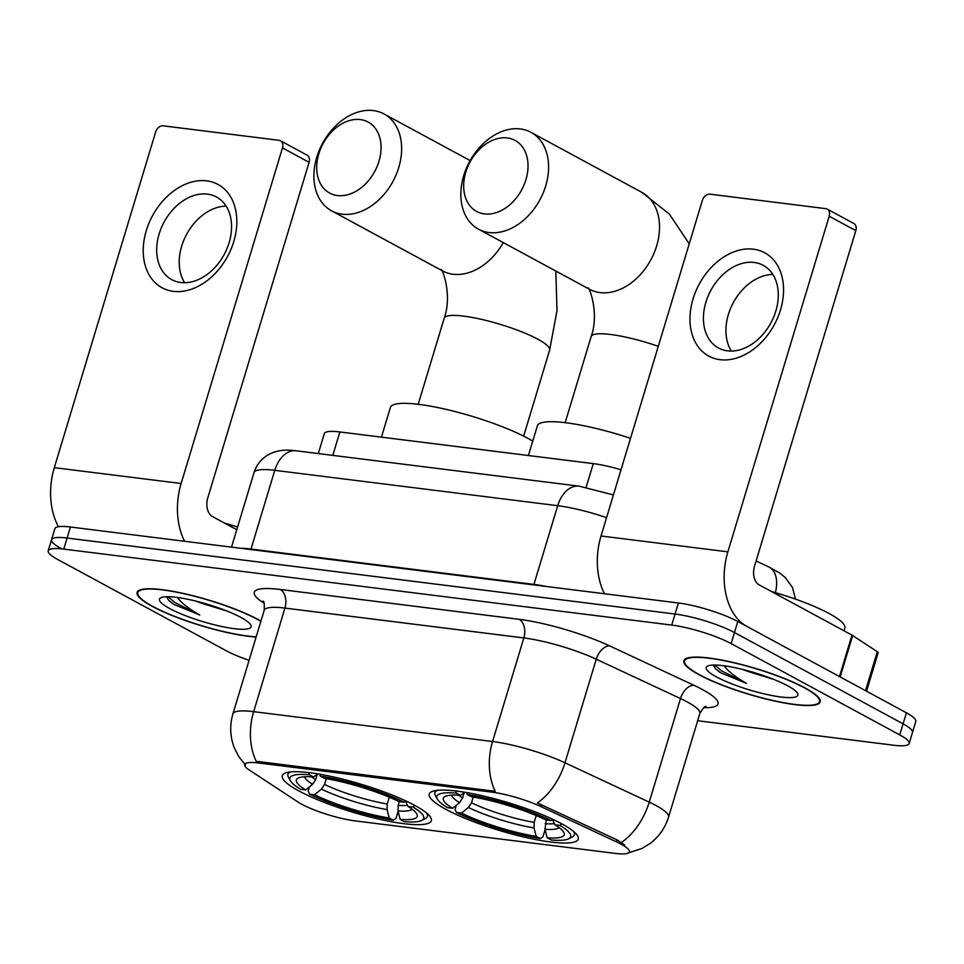<?xml version="1.0" encoding="UTF-8"?>
<svg xmlns="http://www.w3.org/2000/svg" width="964" height="964" viewBox="0 0 964 964"><rect width="100%" height="100%" fill="white"/><g stroke="black" fill="none" stroke-linecap="round" stroke-linejoin="round"><path stroke-width="1.45" d="M414.773 805.422A77.843 14.581 -163.2 0 0 333.857 777.044A77.843 14.581 -163.2 0 0 282.295 775.683A77.843 14.581 -163.2 0 0 298.864 790.938A77.843 14.581 -163.2 0 0 379.768 819.328A77.843 14.581 -163.2 0 0 431.33 820.677A77.843 14.581 -163.2 0 0 414.773 805.422M561.723 823.798A77.843 14.581 -163.2 0 0 480.819 795.408A77.843 14.581 -163.2 0 0 429.257 794.047A77.843 14.581 -163.2 0 0 445.826 809.302A77.843 14.581 -163.2 0 0 526.73 837.692A77.843 14.581 -163.2 0 0 578.292 839.054A77.843 14.581 -163.2 0 0 561.723 823.798M620.997 844.139A39.657 7.435 -163.2 0 0 616.394 841.825L540.768 806.506A39.657 7.435 -163.2 0 0 491.905 792.143L258.653 762.994A39.657 7.435 -163.2 0 0 244.651 764.512A39.657 7.435 -163.2 0 0 249.375 770.079L297.997 802.036A39.657 7.435 -163.2 0 0 355.198 820.894L615.442 853.417A39.657 7.435 -163.2 0 0 629.432 851.911A39.657 7.435 -163.2 0 0 620.997 844.139M318.301 453.562L324.314 433.631A44.055 8.254 16.8 0 1 339.87 431.956L593.294 463.624A44.055 8.254 16.8 0 1 621.021 469.757M805.061 687.947A71.228 13.351 -163.2 0 0 731.025 661.979A71.228 13.351 -163.2 0 0 683.838 660.738A71.228 13.351 -163.2 0 0 698.996 674.692A71.228 13.351 -163.2 0 0 773.032 700.671A71.228 13.351 -163.2 0 0 820.219 701.913A71.228 13.351 -163.2 0 0 805.061 687.947M260.943 621.081A71.228 13.351 -163.2 0 0 258.328 619.623A71.228 13.351 -163.2 0 0 184.293 593.643A71.228 13.351 -163.2 0 0 137.105 592.402A71.228 13.351 -163.2 0 0 152.264 606.368A71.228 13.351 -163.2 0 0 256.123 637.047M258.653 762.994L259.063 761.632L256.303 761.452A51.405 33.981 -82.9 0 1 253.665 711.661L492.568 741.521A58.744 11.014 16.8 0 1 564.976 762.789A51.405 30.872 115 0 1 537.394 802.952L616.996 839.825L624.564 844.91M697.659 720.735L893.568 745.22A44.055 8.254 -163.2 0 0 909.124 743.533L912.462 732.483A44.055 8.254 -163.2 0 0 903.087 723.856L734.484 632.553A44.055 8.254 -163.2 0 0 675.053 614.032L67.094 538.045A44.055 8.254 -163.2 0 0 51.538 539.732A44.055 8.254 -163.2 0 0 60.913 548.371M259.063 761.632L495.219 791.311A51.405 33.981 97.1 0 1 492.568 741.521L523.85 637.939L284.934 608.079A58.744 11.014 -163.2 0 0 264.184 610.32C264.534 604.163 264.136 601.078 263.003 601.078M909.124 743.533A44.055 8.254 -163.2 0 0 899.749 734.905L731.146 643.603A44.055 8.254 -163.2 0 0 671.715 625.082L63.757 549.094A44.055 8.254 -163.2 0 0 48.2 550.781A44.055 8.254 -163.2 0 0 57.575 559.421L226.191 650.724A44.055 8.254 -163.2 0 0 249.098 660.316M737.809 621.503A44.055 8.254 -163.2 0 0 678.391 602.982L70.432 527.007A44.055 8.254 -163.2 0 0 54.876 528.682L51.538 539.732A44.055 8.254 -163.2 0 1 67.094 538.045L675.053 614.032A44.055 8.254 -163.2 0 1 734.484 632.553L903.087 723.856A44.055 8.254 -163.2 0 1 912.462 732.483L915.8 721.446A44.055 8.254 -163.2 0 0 906.425 712.806L737.809 621.503L731.146 643.603M699.539 674.764A70.493 13.207 -163.2 0 0 772.815 700.466A70.493 13.207 -163.2 0 0 819.521 701.696A70.493 13.207 -163.2 0 0 804.518 687.886A70.493 13.207 -163.2 0 0 731.242 662.184A70.493 13.207 -163.2 0 0 684.536 660.955A70.493 13.207 -163.2 0 0 699.539 674.764M843.994 630.793L844.838 627.974A73.433 13.761 -163.2 0 0 829.221 613.574A73.433 13.761 -163.2 0 0 771.453 591.51M742.593 669.426A33.198 6.218 -163.2 0 0 755.161 673.691L748.98 671.101M713.252 665.052L715.565 668.871L721.096 672.98L746.522 683.38C737.605 678.355 730.893 673.438 726.398 668.618L724.253 665.811M787.672 685.778A47.875 8.977 -163.2 0 0 742.159 669.317A47.875 8.977 -163.2 0 0 707.528 666.1A47.875 8.977 -163.2 0 0 716.385 676.873A47.875 8.977 -163.2 0 0 770.272 695.213A47.875 8.977 -163.2 0 0 797.517 693.273A47.875 8.977 -163.2 0 0 787.672 685.778M755.161 673.691L773.694 679.367M746.522 683.38L721.723 670.932L714.722 665.039M719.65 672.173L715.396 668.703M753.438 249.194A58.744 42.681 118.4 0 1 780.491 309.902A58.744 42.681 118.4 0 1 720.072 359.68A58.744 42.681 118.4 0 1 693.02 298.973A58.744 42.681 118.4 0 1 753.438 249.194M727.507 350.848A46.995 34.15 -61.6 0 0 773.67 317.072A46.995 34.15 -61.6 0 0 763.235 265.329A46.995 34.15 -61.6 0 0 754.197 262.461A46.995 34.15 -61.6 0 0 708.034 296.237A46.995 34.15 -61.6 0 0 718.469 347.98A46.995 34.15 -61.6 0 0 727.507 350.848M840.162 676.957A7.338 1.374 -163.2 0 0 839.475 676.559L746.69 626.311A58.744 38.837 -82.9 0 1 727.868 551.842L829.197 216.237A7.338 5.338 -61.6 0 0 827.22 209.092A7.338 5.338 -61.6 0 0 825.811 208.646L709.902 194.162A7.338 5.338 -61.6 0 0 702.358 200.379L601.03 535.984L727.868 551.842M604.488 593.752A58.744 38.837 -82.9 0 1 601.03 535.984M731.375 351.065A46.995 34.15 118.4 0 1 733.351 302.588A46.995 34.15 118.4 0 1 772.863 274.439M827.22 209.092L853.851 223.515A7.338 5.338 118.4 0 1 855.815 230.649L754.499 566.254A14.689 9.712 97.1 0 0 759.198 584.871L851.983 635.119A7.338 1.374 16.8 0 1 852.67 635.529L877.288 651.7A7.338 1.374 16.8 0 1 878.168 652.736L866.552 691.212M260.882 621.286A70.493 13.207 -163.2 0 0 257.786 619.551A70.493 13.207 -163.2 0 0 184.51 593.848A70.493 13.207 -163.2 0 0 137.816 592.619A70.493 13.207 -163.2 0 0 152.818 606.44A70.493 13.207 -163.2 0 0 256.183 636.843M195.873 601.102A33.198 6.218 -163.2 0 0 208.441 605.368L202.259 602.777M166.531 596.728L168.845 600.536L174.376 604.645L199.801 615.044C190.884 610.019 184.172 605.103 179.666 600.295L177.533 597.475M240.952 617.454A47.875 8.977 -163.2 0 0 195.427 600.994A47.875 8.977 -163.2 0 0 160.807 597.776A47.875 8.977 -163.2 0 0 169.652 608.537A47.875 8.977 -163.2 0 0 223.54 626.877A47.875 8.977 -163.2 0 0 250.785 624.937A47.875 8.977 -163.2 0 0 240.952 617.454M208.441 605.368L226.962 611.031M237.59 527.043A73.433 13.761 -163.2 0 0 224.733 523.187M199.801 615.044L174.99 602.608L168.001 596.704M172.93 603.838L168.676 600.367M507.317 137.948A40.392 29.342 -61.6 0 0 465.781 172.17A40.392 29.342 -61.6 0 0 484.386 213.912A40.392 29.342 -61.6 0 0 525.922 179.69A40.392 29.342 -61.6 0 0 507.317 137.948M489.085 232.529A55.081 40.018 118.4 0 1 478.493 229.167A55.081 40.018 118.4 0 1 466.263 168.531A55.081 40.018 118.4 0 1 520.367 128.947A55.081 40.018 118.4 0 1 530.947 132.309A55.081 40.018 118.4 0 1 543.19 192.945A55.081 40.018 118.4 0 1 489.085 232.529M452.634 808.314L447.573 807.675A69.914 13.098 -163.2 0 1 437.355 799.108A69.914 13.098 -163.2 0 1 456.297 793.119L460.406 795.348A63.154 11.833 -163.2 0 0 445.079 796.469A63.154 11.833 -163.2 0 0 452.634 808.314L459.527 802.675L462.612 797.987L464.202 792.745M545.082 829.703L542.937 836.812L540.31 838.62A69.914 13.098 -163.2 0 1 456.454 812.483L455.092 809.447L456.346 805.277M437.644 790.299A72.842 13.653 -163.2 0 0 434.872 792.733A72.842 13.653 -163.2 0 0 435.403 795.613L437.355 799.108M456.297 793.119L455.755 790.962M466.757 792.589L467.239 794.481A69.914 13.098 -163.2 0 1 551.095 820.617L552.721 819.279M456.454 812.483L461.515 813.11A63.154 11.833 -163.2 0 0 536.213 836.391L540.31 838.62M551.095 820.617L546.034 819.978A63.154 11.833 -163.2 0 0 471.348 796.71L467.239 794.481M536.213 836.391L534.044 827.931L534.201 822.34L536.249 815.568M473.228 797.023L471.492 802.795L468.396 807.471L461.515 813.11M464.889 792.275L460.406 795.348M630.516 438.319A80.783 15.135 -163.2 0 0 537.358 425.835L528.405 455.514M546.251 820.015L544.973 829.293L547.142 837.752L551.251 839.981A69.914 13.098 -163.2 0 0 568.748 838.776L572.315 836.945A72.842 13.653 -163.2 0 0 574.351 834.848A72.842 13.653 -163.2 0 0 573.387 831.281M561.867 823.871L559.976 825.425A69.914 13.098 -163.2 0 1 568.748 838.776M547.142 837.752A63.154 11.833 -163.2 0 0 563.771 832.306A63.154 11.833 -163.2 0 0 554.915 824.786L559.976 825.425M554.915 824.786L552.505 819.46M360.355 119.584A40.392 29.342 -61.6 0 0 318.819 153.806A40.392 29.342 -61.6 0 0 337.424 195.547A40.392 29.342 -61.6 0 0 378.96 161.325A40.392 29.342 -61.6 0 0 360.355 119.584M342.124 214.165A55.081 40.018 118.4 0 1 331.544 210.803A55.081 40.018 118.4 0 1 319.301 150.167A55.081 40.018 118.4 0 1 373.405 110.583A55.081 40.018 118.4 0 1 383.985 113.933A55.081 40.018 118.4 0 1 396.228 174.568A55.081 40.018 118.4 0 1 342.124 214.165M305.684 789.938L300.623 789.311A69.914 13.098 -163.2 0 1 290.393 780.744A69.914 13.098 -163.2 0 1 309.336 774.755L313.445 776.972A63.154 11.833 -163.2 0 0 298.117 778.105A63.154 11.833 -163.2 0 0 305.684 789.938L312.565 784.298L315.662 779.623L317.24 774.381M532.743 441.114A80.783 15.135 -163.2 0 0 527.874 438.331A80.783 15.135 -163.2 0 0 443.91 408.869A80.783 15.135 -163.2 0 0 390.396 407.471L381.443 437.15M398.12 811.339L395.975 818.448L393.36 820.244A69.914 13.098 -163.2 0 1 309.492 794.119L308.131 791.083L309.384 786.901M290.682 771.923A72.842 13.653 -163.2 0 0 287.911 774.369A72.842 13.653 -163.2 0 0 288.441 777.249L290.393 780.744M309.336 774.755L308.793 772.598M319.795 774.225L320.277 776.116A69.914 13.098 -163.2 0 1 404.133 802.253L405.772 800.915M309.492 794.119L314.553 794.746A63.154 11.833 -163.2 0 0 389.251 818.026L393.36 820.244M404.133 802.253L399.072 801.614A63.154 11.833 -163.2 0 0 324.386 778.346L320.277 776.116M389.251 818.026L387.082 809.567L387.251 803.964L389.287 797.192M326.278 778.659L324.531 784.431L321.446 789.106L314.553 794.746M317.927 773.911L313.445 776.972M399.301 801.638L398.18 805.338L398.024 810.929L400.181 819.388L404.29 821.617A69.914 13.098 -163.2 0 0 421.786 820.412L425.353 818.581A72.842 13.653 -163.2 0 0 427.389 816.472A72.842 13.653 -163.2 0 0 426.425 812.905M414.906 805.506L413.014 807.049A69.914 13.098 -163.2 0 1 421.786 820.412M400.181 819.388A63.154 11.833 -163.2 0 0 416.81 813.941A63.154 11.833 -163.2 0 0 407.953 806.422L413.014 807.049M407.953 806.422L405.555 801.096M206.706 180.858A58.744 42.681 118.4 0 1 233.77 241.566A58.744 42.681 118.4 0 1 173.351 291.345A58.744 42.681 118.4 0 1 146.287 230.637A58.744 42.681 118.4 0 1 206.706 180.858M180.786 282.512A46.995 34.15 -61.6 0 0 226.95 248.736A46.995 34.15 -61.6 0 0 216.502 196.993A46.995 34.15 -61.6 0 0 207.465 194.126A46.995 34.15 -61.6 0 0 161.301 227.902A46.995 34.15 -61.6 0 0 171.749 279.644A46.995 34.15 -61.6 0 0 180.786 282.512M184.606 541.274A58.744 38.837 -82.9 0 1 181.148 483.506L282.464 147.902A7.338 5.338 -61.6 0 0 280.5 140.768A7.338 5.338 -61.6 0 0 279.09 140.322L163.181 125.826A7.338 5.338 -61.6 0 0 155.626 132.056L54.309 467.661L181.148 483.506M58.455 526.706A58.744 38.837 -82.9 0 1 54.309 467.661M184.642 282.729A46.995 34.15 118.4 0 1 186.63 234.264A46.995 34.15 118.4 0 1 226.13 206.115M280.5 140.768L307.118 155.18A7.338 5.338 118.4 0 1 309.095 162.326L207.766 497.93A14.689 9.712 97.1 0 0 212.478 516.547L236.783 529.706M616.394 841.825L616.996 839.825M491.905 792.143L492.315 790.793M540.768 806.506L541.382 804.506M586.148 487.278L593.294 463.624M332.809 455.382L339.87 431.956M609.646 645.904A14.689 8.821 -65 0 0 596.246 659.207L564.976 762.789L649.23 802.144A58.744 11.014 16.8 0 1 656.062 805.567A58.744 11.014 16.8 0 1 668.57 817.086L699.84 713.505A58.744 11.014 -163.2 0 0 687.332 701.985A58.744 11.014 -163.2 0 0 680.512 698.563L596.246 659.207A58.744 11.014 -163.2 0 0 523.85 637.939A14.689 9.712 97.1 0 0 519.138 619.322A73.433 13.761 16.8 0 1 609.646 645.904L693.899 685.271A73.433 13.761 16.8 0 1 703.78 707.672M621.455 842.452A51.405 30.872 115 0 0 649.23 802.144L680.512 698.563A14.689 8.821 -65 0 1 693.899 685.271M245.543 765.151L238.952 756.873L234.505 748.293C230.059 737.026 229.528 725.555 232.914 713.902A58.744 11.014 16.8 0 1 253.665 711.661L284.934 608.079A14.689 9.712 97.1 0 0 280.223 589.462L519.138 619.322M264.136 603.295L263.052 602.584A73.433 13.761 16.8 0 1 280.223 589.462M899.749 734.905L906.425 712.806M671.715 625.082L678.391 602.982M63.757 549.094L70.432 527.007M263.943 602.789A14.689 12.195 -56.7 0 0 263.052 602.584M606.573 517.644A58.744 11.014 -163.2 0 0 557.698 505.69L533.923 584.413A58.744 11.014 16.8 0 1 546.576 586.51M296.165 450.803A29.378 19.425 97.1 0 0 274.776 470.336A58.744 11.014 -163.2 0 0 254.026 472.577C256.388 465.13 260.895 459.346 267.51 455.225L271.233 453.285C278.09 450.224 286.392 449.405 296.165 450.803L579.087 486.157A29.378 19.425 97.1 0 0 557.698 505.69L274.776 470.336L251.002 549.058L533.923 584.413A7.338 4.856 -82.9 0 1 533.767 584.907M240.819 548.299A58.744 11.014 16.8 0 1 251.002 549.058A7.338 4.856 -82.9 0 1 250.845 549.552M756.077 561L768.826 566.952A29.378 17.641 115 0 1 775.393 592.643M839.475 676.559L851.983 635.119M855.815 230.649L829.197 216.237M852.67 635.529L840.174 676.933M865.527 690.658L877.288 651.7M478.493 229.167L589.426 289.236A55.081 40.018 -61.6 0 0 600.018 292.598A55.081 40.018 -61.6 0 0 654.11 253.014A55.081 40.018 -61.6 0 0 641.879 192.378L530.947 132.309M565.169 422.666L591.149 336.581A55.081 10.315 16.8 0 1 610.598 334.484A55.081 10.315 16.8 0 1 658.291 346.329M458.659 795.216A54.346 10.182 -163.2 0 0 462.612 797.987M468.396 807.471A56.49 10.58 -163.2 0 0 534.044 827.931M451.574 795.131A56.49 10.58 -163.2 0 0 459.527 802.675M471.492 802.795A54.346 10.182 -163.2 0 0 534.201 822.34M544.973 829.293A56.49 10.58 -163.2 0 0 559.108 827.606M545.142 823.702A54.346 10.182 -163.2 0 0 554.372 823.605M418.207 404.29L444.199 318.216A55.081 10.315 16.8 0 1 463.636 316.12A55.081 10.315 16.8 0 1 537.924 339.256A55.081 10.315 16.8 0 1 549.649 350.053L556.999 310.757L555.83 271.041M331.544 210.803L442.464 270.872A55.081 40.018 -61.6 0 0 453.056 274.234A55.081 40.018 -61.6 0 0 503.28 242.579M311.697 776.851A54.346 10.182 -163.2 0 0 315.662 779.623M321.446 789.106A56.49 10.58 -163.2 0 0 387.082 809.567M304.612 776.767A56.49 10.58 -163.2 0 0 312.565 784.298M324.531 784.431A54.346 10.182 -163.2 0 0 387.251 803.964M398.024 810.929A56.49 10.58 -163.2 0 0 412.146 809.242M398.18 805.338A54.346 10.182 -163.2 0 0 407.423 805.229M309.095 162.326L282.464 147.902M627.202 853.261L641.879 848.537L650.073 843.512C659.039 836.68 665.208 827.871 668.57 817.086M48.2 550.781L51.538 539.732M232.914 713.902L264.184 610.32M705.949 706.467C705.021 705.805 702.997 708.154 699.84 713.505M768.826 566.952L779.756 573.074L785.323 577.593L792.529 587.57L795.445 599.114M254.026 472.577L231.517 547.13M579.087 486.157L613.429 494.918M820.063 699.876L819.521 701.696M685.091 659.123L684.536 660.955M138.37 590.787L137.816 592.619M689.236 243.832L669.353 214.068L641.879 192.378M435.523 790.576L434.872 792.733M575.002 832.679L574.351 834.848M591.149 336.581C599.789 312.758 588.522 284.633 587.847 288.152M523.657 436.126L549.649 350.053M288.561 772.212L287.911 774.369M428.04 814.315L427.389 816.472M470.143 160.59L383.985 113.933M444.199 318.216C452.827 294.382 441.572 266.269 440.885 269.787"/></g></svg>
